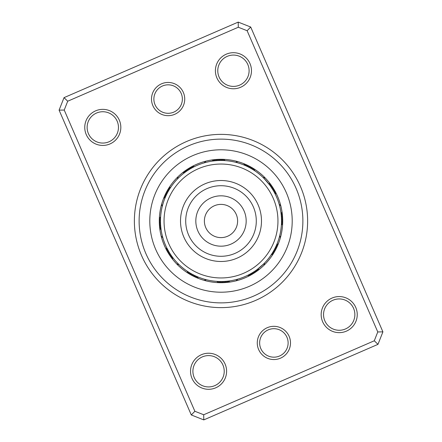 <?xml version="1.0" encoding="UTF-8"?>
<svg xmlns="http://www.w3.org/2000/svg" width="442" height="442" viewBox="0 0 442 442"><rect width="100%" height="100%" fill="white"/><g stroke="black" fill="none" stroke-linecap="round" stroke-linejoin="round"><path stroke-width="0.66" d="M267.272 327.693A16.614 16.614 0 0 1 289.123 336.323A16.614 16.614 0 0 1 280.493 358.175A16.614 16.614 0 0 1 258.642 349.545A16.614 16.614 0 0 1 267.272 327.693M279.548 355.998A14.238 14.238 0 0 0 286.946 337.268A14.238 14.238 0 0 0 268.217 329.87A14.238 14.238 0 0 0 260.819 348.6A14.238 14.238 0 0 0 279.548 355.998M161.507 83.825A16.614 16.614 0 0 1 183.358 92.455A16.614 16.614 0 0 1 174.728 114.307A16.614 16.614 0 0 1 152.877 105.677A16.614 16.614 0 0 1 161.507 83.825M173.783 112.13A14.238 14.238 0 0 0 181.181 93.4A14.238 14.238 0 0 0 162.452 86.002A14.238 14.238 0 0 0 155.054 104.732A14.238 14.238 0 0 0 173.783 112.13M201.386 354.716A18.039 18.039 0 0 1 225.111 364.086A18.039 18.039 0 0 1 215.74 387.811A18.039 18.039 0 0 1 192.016 378.44A18.039 18.039 0 0 1 201.386 354.716M214.795 385.634A15.663 15.663 0 0 0 222.934 365.031A15.663 15.663 0 0 0 202.331 356.893A15.663 15.663 0 0 0 194.193 377.496A15.663 15.663 0 0 0 214.795 385.634M95.616 110.848A18.039 18.039 0 0 1 119.346 120.218A18.039 18.039 0 0 1 109.97 143.943A18.039 18.039 0 0 1 86.245 134.572A18.039 18.039 0 0 1 95.616 110.848M109.03 141.766A15.663 15.663 0 0 0 117.163 121.163A15.663 15.663 0 0 0 96.56 113.025A15.663 15.663 0 0 0 88.422 133.628A15.663 15.663 0 0 0 109.03 141.766M226.26 54.189A18.039 18.039 0 0 1 249.984 63.56A18.039 18.039 0 0 1 240.614 87.284A18.039 18.039 0 0 1 216.889 77.914A18.039 18.039 0 0 1 226.26 54.189M239.669 85.107A15.663 15.663 0 0 0 247.807 64.504A15.663 15.663 0 0 0 227.205 56.366A15.663 15.663 0 0 0 219.066 76.969A15.663 15.663 0 0 0 239.669 85.107M332.03 298.057A18.039 18.039 0 0 1 355.755 307.428A18.039 18.039 0 0 1 346.384 331.152A18.039 18.039 0 0 1 322.654 321.782A18.039 18.039 0 0 1 332.03 298.057M345.44 328.975A15.663 15.663 0 0 0 353.578 308.372A15.663 15.663 0 0 0 332.97 300.234A15.663 15.663 0 0 0 324.837 320.837A15.663 15.663 0 0 0 345.44 328.975M186.53 141.528A86.626 86.626 0 0 1 300.472 186.53A86.626 86.626 0 0 1 255.47 300.472A86.626 86.626 0 0 1 141.528 255.47A86.626 86.626 0 0 1 186.53 141.528M253.581 296.118A81.88 81.88 0 0 0 296.118 188.419A81.88 81.88 0 0 0 188.419 145.882A81.88 81.88 0 0 0 145.882 253.581A81.88 81.88 0 0 0 253.581 296.118A81.88 81.88 0 0 1 145.882 253.581A81.88 81.88 0 0 1 188.419 145.882A81.88 81.88 0 0 1 296.118 188.419A81.88 81.88 0 0 1 253.581 296.118M191.298 414.966L59.09 110.135L64.024 97.649L238.21 22.1L250.702 27.034L382.91 331.865L377.976 344.351L203.79 419.9L191.298 414.966L194.872 411.275L203.701 414.762L374.286 340.782L377.772 331.948L247.128 30.725L238.299 27.238L67.714 101.218L64.228 110.052L194.872 411.275M238.299 27.238L238.21 22.1M250.702 27.034L247.128 30.725M382.91 331.865L377.772 331.948M67.714 101.218L64.024 97.649M377.976 344.351L374.286 340.782M64.228 110.052L59.09 110.135M203.79 419.9L203.701 414.762M191.856 167.96L193.043 167.325A7.597 7.597 -32.5 0 0 190.491 167.363A61.709 61.709 0 0 1 196.447 164.391A61.709 61.709 0 0 0 164.391 245.553A61.709 61.709 0 0 0 245.553 277.609A61.709 61.709 0 0 1 235.818 280.902A7.597 7.597 -11.5 0 0 237.697 279.173L236.238 279.571M219.724 281.504L218.376 281.466A7.597 7.597 177.5 0 0 220.602 282.703A61.709 61.709 0 0 1 203.884 280.283A7.597 7.597 18.5 0 0 206.37 279.725L204.911 279.344M189.088 272.421L188.496 272.051A7.597 7.597 -152.5 0 0 189.806 274.239A61.709 61.709 0 0 1 176.535 263.786A7.597 7.597 48.5 0 0 178.971 264.543L178.176 263.763M167.778 249.807L167.325 248.957A7.597 7.597 -122.5 0 0 167.363 251.509A61.709 61.709 0 0 1 161.098 235.818A7.597 7.597 78.5 0 0 162.827 237.697L162.429 236.238M160.523 218.773L160.534 218.376A7.597 7.597 -92.5 0 0 159.297 220.602A61.709 61.709 0 0 1 161.717 203.884A7.597 7.597 108.5 0 0 162.275 206.37L162.656 204.911M169.739 188.833L169.949 188.496A7.597 7.597 -62.5 0 0 167.761 189.806A61.709 61.709 0 0 1 178.214 176.535A7.597 7.597 138.5 0 0 177.457 178.971L178.237 178.176M245.553 277.609A61.709 61.709 0 0 0 277.609 196.447A61.709 61.709 0 0 0 196.447 164.391A61.709 61.709 0 0 1 277.609 196.447A61.709 61.709 0 0 1 245.553 277.609M197.568 276.803L196.922 276.526A7.597 7.597 -161.5 0 0 198.563 278.482M196.11 276.167L195.475 275.874A7.597 7.597 20 0 0 197.055 277.874M194.397 275.36L194.038 275.184A7.597 7.597 21.5 0 0 195.568 277.222M193.242 274.78L192.624 274.454A7.597 7.597 -157 0 0 194.099 276.537M191.574 273.885L191.226 273.692A7.597 7.597 24.5 0 0 192.646 275.808M190.452 273.244L189.85 272.885A7.597 7.597 26 0 0 191.215 275.046M187.745 271.565L187.165 271.178A7.597 7.597 0 0 0 188.414 273.399M228.608 281.04L227.912 281.123A7.597 7.597 168.5 0 0 230.31 282.002M227.669 281.151L226.326 281.283A7.597 7.597 -10 0 0 228.702 282.223M226.083 281.305L224.74 281.405A7.597 7.597 -8.5 0 0 227.089 282.405M223.851 281.455L223.149 281.482A7.597 7.597 173 0 0 225.47 282.543M222.906 281.488L221.558 281.515A7.597 7.597 -5.5 0 0 223.851 282.642M220.668 281.521L219.967 281.51A7.597 7.597 -4 0 0 222.227 282.692M217.486 281.416L216.784 281.372A7.597 7.597 0 0 0 218.983 282.676M263.659 263.929L257.051 269.614A7.597 7.597 138.5 0 0 259.565 269.172M264.543 263.029A7.597 7.597 -41.5 0 1 263.786 265.465M256.846 269.764L255.758 270.543A7.597 7.597 -40 0 0 258.283 270.173M253.83 271.841L254.443 271.443A7.597 7.597 -38.5 0 0 256.973 271.134M260.139 267.161L258.99 268.112M258.526 268.482L257.493 269.283M257.117 269.565L255.813 270.504M255.658 270.615L253.106 272.305A7.597 7.597 143 0 0 255.642 272.062M252.89 272.438L251.741 273.128A7.597 7.597 -35.5 0 0 254.288 272.957M251.526 273.255L250.36 273.918A7.597 7.597 -34 0 0 252.912 273.813M256.841 269.764L255.156 270.963M254.664 271.294L253.57 272.007M253.172 272.261L250.421 273.885M251.636 273.189L248.957 274.675A7.597 7.597 147.5 0 0 251.509 274.637M253.332 272.161L252.216 272.847M250.255 273.979L247.537 275.394A7.597 7.597 0 0 0 250.089 275.421M276.803 244.432L276.526 245.078A7.597 7.597 108.5 0 0 278.482 243.437M279.725 235.63A7.597 7.597 -71.5 0 1 280.283 238.116M276.427 245.299L275.874 246.525A7.597 7.597 -70 0 0 277.874 244.945M275.769 246.752L275.184 247.962A7.597 7.597 -68.5 0 0 277.222 246.432M274.78 248.758L274.454 249.376A7.597 7.597 113 0 0 276.537 247.901M274.338 249.597L273.692 250.774A7.597 7.597 -65.5 0 0 275.808 249.354M273.244 251.548L272.885 252.15A7.597 7.597 -64 0 0 275.046 250.785M272.421 252.912L272.051 253.504A7.597 7.597 117.5 0 0 274.239 252.194M271.565 254.255L271.178 254.835A7.597 7.597 0 0 0 273.399 253.586M281.04 213.392L281.123 214.088A7.597 7.597 78.5 0 0 282.002 211.69M279.173 204.303A7.597 7.597 -101.5 0 1 280.902 206.182M281.151 214.331L281.283 215.674A7.597 7.597 -100 0 0 282.223 213.298M281.305 215.917L281.405 217.26A7.597 7.597 -98.5 0 0 282.405 214.911M281.455 218.149L281.482 218.851A7.597 7.597 83 0 0 282.543 216.53M281.51 219.74L281.515 220.442A7.597 7.597 -95.5 0 0 282.642 218.149M281.521 220.685L281.51 222.033A7.597 7.597 -94 0 0 282.692 219.773M281.488 222.923L281.466 223.624A7.597 7.597 87.5 0 0 282.703 221.398M281.416 224.514L281.372 225.216A7.597 7.597 0 0 0 282.676 223.017M263.929 178.341L269.614 184.949A7.597 7.597 48.5 0 0 269.172 182.435M263.029 177.457A7.597 7.597 -131.5 0 1 265.465 178.214M269.764 185.154L270.543 186.242A7.597 7.597 -130 0 0 270.173 183.717M270.686 186.447L271.443 187.557A7.597 7.597 -128.5 0 0 271.134 185.027M267.161 181.861L268.112 183.01M268.482 183.474L269.283 184.507M269.565 184.883L270.504 186.187M270.615 186.342L272.305 188.894A7.597 7.597 53 0 0 272.062 186.358M270.664 186.413L273.018 190.066A60.521 60.521 0 0 1 251.929 273.018A60.521 60.521 0 0 1 168.982 251.929A60.521 60.521 0 0 1 190.071 168.982A60.521 60.521 0 0 1 273.018 190.071L273.128 190.259A7.597 7.597 -125.5 0 0 272.957 187.712M267.371 182.11L268.172 183.087M273.918 191.64A7.597 7.597 -124 0 0 273.813 189.088M274.222 192.193L274.675 193.043A7.597 7.597 57.5 0 0 274.637 190.491M274.825 193.336L275.394 194.463A7.597 7.597 0 0 0 275.421 191.911M270.714 186.491L272.04 188.48M243.835 164.954L245.078 165.474A7.597 7.597 18.5 0 0 243.437 163.518M235.63 162.275A7.597 7.597 -161.5 0 1 238.116 161.717M245.299 165.573L246.525 166.126A7.597 7.597 -160 0 0 244.945 164.126M246.752 166.231L247.962 166.816A7.597 7.597 -158.5 0 0 246.432 164.778M248.758 167.22L249.376 167.546A7.597 7.597 23 0 0 247.901 165.463M249.597 167.662L250.774 168.308A7.597 7.597 -155.5 0 0 249.354 166.192M251.548 168.756L252.15 169.115A7.597 7.597 -154 0 0 250.785 166.954M252.36 169.236L253.504 169.949A7.597 7.597 27.5 0 0 252.194 167.761M254.255 170.435L254.835 170.822A7.597 7.597 0 0 0 253.586 168.601M213.392 160.96L214.088 160.877A7.597 7.597 -11.5 0 0 211.69 159.998M204.303 162.827A7.597 7.597 168.5 0 1 206.182 161.098M214.331 160.849L215.674 160.717A7.597 7.597 170 0 0 213.298 159.777M216.558 160.645L217.26 160.595A7.597 7.597 171.5 0 0 214.911 159.595M218.149 160.545L218.851 160.518A7.597 7.597 -7 0 0 216.53 159.457M219.094 160.512L220.442 160.485A7.597 7.597 174.5 0 0 218.149 159.358M220.685 160.479L222.033 160.49A7.597 7.597 176 0 0 219.773 159.308M223.227 160.523L223.624 160.534A7.597 7.597 -2.5 0 0 221.398 159.297M224.514 160.584L225.216 160.628A7.597 7.597 0 0 0 223.017 159.324M183.883 173.198L184.949 172.386A7.597 7.597 -41.5 0 0 182.435 172.828M178.861 177.557L179.375 177.065M185.154 172.236L186.242 171.457A7.597 7.597 140 0 0 183.717 171.827M180.021 176.463L180.546 175.988M186.8 171.071L187.557 170.557A7.597 7.597 141.5 0 0 185.027 170.866M181.203 175.402L181.745 174.938M187.767 170.419L188.894 169.695A7.597 7.597 -37 0 0 186.358 169.938M182.419 174.369L182.971 173.921M189.11 169.562L190.259 168.872A7.597 7.597 144.5 0 0 187.712 169.043M190.474 168.745L191.64 168.082A7.597 7.597 146 0 0 189.088 168.187M185.159 172.236L185.496 171.988M193.264 167.209L194.463 166.606A7.597 7.597 0 0 0 191.911 166.579M165.319 197.292L165.474 196.922A7.597 7.597 -71.5 0 0 163.518 198.563M165.833 196.11L166.126 195.475A7.597 7.597 110 0 0 164.126 197.055M166.64 194.397L166.816 194.038A7.597 7.597 111.5 0 0 164.778 195.568M167.358 192.972L167.546 192.624A7.597 7.597 -67 0 0 165.463 194.099M168.115 191.574L168.308 191.226A7.597 7.597 114.5 0 0 166.192 192.646M168.91 190.193L169.115 189.85A7.597 7.597 116 0 0 166.954 191.215M170.601 187.496L170.822 187.165A7.597 7.597 0 0 0 168.601 188.414M160.921 228.31L160.877 227.912A7.597 7.597 -101.5 0 0 159.998 230.31M160.75 226.724L160.717 226.326A7.597 7.597 80 0 0 159.777 228.702M160.623 225.138L160.595 224.74A7.597 7.597 81.5 0 0 159.595 227.089M160.534 223.547L160.518 223.149A7.597 7.597 -97 0 0 159.457 225.47M160.485 221.956L160.485 221.558A7.597 7.597 84.5 0 0 159.358 223.851M160.485 220.365L160.49 219.967A7.597 7.597 86 0 0 159.308 222.227M160.601 217.182L160.628 216.784A7.597 7.597 0 0 0 159.324 218.983M173.198 258.117L172.386 257.051A7.597 7.597 -131.5 0 0 172.828 259.565M177.557 263.139L177.065 262.625M172.236 256.846L171.457 255.758A7.597 7.597 50 0 0 171.827 258.283M176.463 261.979L175.988 261.454M170.844 254.868L170.557 254.443A7.597 7.597 51.5 0 0 170.866 256.973M170.419 254.233L169.695 253.106A7.597 7.597 -127 0 0 169.938 255.642M166.579 250.089A7.597 7.597 0 0 1 166.606 247.537L168.872 251.741A7.597 7.597 54.5 0 0 169.043 254.288M168.303 250.758L168.082 250.36A7.597 7.597 56 0 0 168.187 252.912M196.922 276.526L198.165 277.046M205.989 279.631L206.37 279.725M195.475 275.874L196.701 276.427M194.038 275.184L195.248 275.769M192.624 274.454L193.817 275.073M191.226 273.692L192.403 274.338M189.85 272.885L191.01 273.57M188.496 272.051L189.64 272.764M187.165 271.178L188.286 271.918M227.912 281.123L229.249 280.957M223.149 281.482L224.497 281.421M219.967 281.51L221.315 281.521M216.784 281.372L218.133 281.455M257.051 269.614L258.117 268.802M253.106 272.305L254.233 271.581M257.658 269.156L258.095 268.819M248.957 274.675L250.144 274.04M256.382 270.101L256.824 269.78M247.537 275.394L248.736 274.791M255.078 271.018L255.526 270.703M276.526 245.078L277.046 243.835M274.454 249.376L275.073 248.183M272.885 252.15L273.57 250.99M272.051 253.504L272.764 252.36M271.178 254.835L271.918 253.714M281.123 214.088L280.957 212.751M281.482 218.851L281.421 217.503M281.515 220.442L281.488 219.094M281.466 223.624L281.504 222.276M281.372 225.216L281.455 223.867M178.684 264.266L178.971 264.543M275.394 194.463L274.714 193.115M166.606 247.537L167.209 248.736M273.018 190.066L271.322 187.375M160.628 216.784L160.545 218.133M160.534 218.376L160.496 219.724M160.49 219.967L160.479 221.315M160.485 221.558L160.512 222.906M160.518 223.149L160.579 224.497M160.595 224.74L160.695 226.083M160.717 226.326L160.849 227.669M160.877 227.912L161.043 229.249M162.722 237.315L162.827 237.697M170.822 187.165L170.082 188.286M169.949 188.496L169.236 189.64M169.115 189.85L168.43 191.01M168.308 191.226L167.662 192.403M167.546 192.624L166.927 193.817M166.816 194.038L166.231 195.248M166.126 195.475L165.573 196.701M165.474 196.922L164.954 198.165M162.369 205.989L162.275 206.37M177.734 178.684L177.457 178.971M225.216 160.628L223.867 160.545M223.624 160.534L222.276 160.496M218.851 160.518L217.503 160.579M217.26 160.595L215.917 160.695M214.088 160.877L212.751 161.043M254.835 170.822L253.714 170.082M252.15 169.115L250.99 168.43M249.376 167.546L248.183 166.927M272.305 188.894L271.581 187.767M269.614 184.949L268.802 183.883M230.967 207.707A16.614 16.614 0 0 0 207.707 211.033A16.614 16.614 0 0 0 211.033 234.293A16.614 16.614 0 0 0 234.293 230.967A16.614 16.614 0 0 0 230.967 207.707M255.172 175.43A56.963 56.963 0 0 0 175.43 186.828A56.963 56.963 0 0 0 186.828 266.57A56.963 56.963 0 0 0 266.57 255.172A56.963 56.963 0 0 0 255.172 175.43M196.712 253.388A40.482 40.482 0 0 0 253.388 245.288A40.482 40.482 0 0 0 245.288 188.612A40.482 40.482 0 0 0 188.612 196.712A40.482 40.482 0 0 0 196.712 253.388M249.332 286.322A71.201 71.201 0 0 1 155.678 249.332A71.201 71.201 0 0 1 192.668 155.678A71.201 71.201 0 0 1 286.322 192.668A71.201 71.201 0 0 1 249.332 286.322M199.828 249.233A35.288 35.288 0 0 0 249.233 242.172A35.288 35.288 0 0 0 242.172 192.767A35.288 35.288 0 0 0 192.767 199.828A35.288 35.288 0 0 0 199.828 249.233M205.895 241.144A25.177 25.177 0 0 0 241.144 236.105A25.177 25.177 0 0 0 236.105 200.856A25.177 25.177 0 0 0 200.856 205.895A25.177 25.177 0 0 0 205.895 241.144"/></g></svg>
